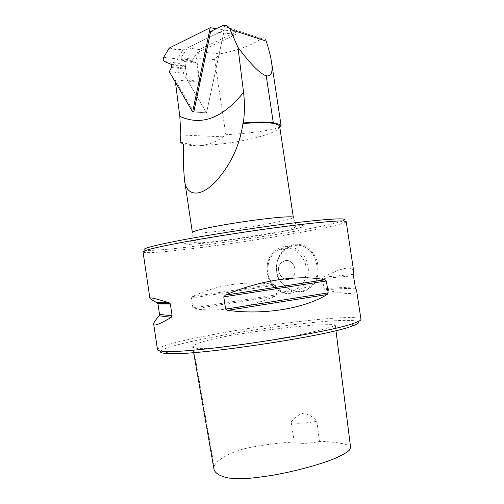 <?xml version="1.0" encoding="UTF-8"?>
<svg xmlns="http://www.w3.org/2000/svg" width="504" height="504" viewBox="0 0 504 504"><rect width="100%" height="100%" fill="white"/><g stroke="black" fill="none" stroke-linecap="round" stroke-linejoin="round"><path stroke-width="0.38" stroke-dasharray="2.52 1.89" d="M266.207 41.101C265.028 37.831 263.435 36.956 261.431 38.487L261.337 38.556C252.454 45.001 238.657 50.123 219.939 53.915L198.986 51.773L235.809 34.436L210.659 31.469M187.381 47.893L181.037 57.758L192.912 59.258L199.294 49.531L187.381 47.893L224.324 30.007L206.514 112.865L193.794 111.983L175.127 79.796L175.436 82.228M169.312 71.656L183.185 73.181L206.514 112.865L187.841 81.094L175.127 79.796M160.77 351.049C166.95 344.339 248.68 329.232 305.481 323.284C335.04 320.128 352.617 319.549 358.218 321.539M193.189 345.832L192.673 346.922C193.612 348.251 198.444 348.799 207.169 348.554L223.367 347.174L253.991 342.884C278.239 339.009 302.268 334.41 318.251 330.649L333.793 326.176L335.286 325.118L333.919 324.563L317.753 324.859C301.077 325.987 278.233 328.482 256.158 331.512L229.018 335.727L211.976 339.255C202.123 341.718 195.861 343.911 193.189 345.832L214.213 466.628C215.529 460.536 229.748 452.857 240.925 449.757C247.262 447.495 271.379 443.255 294.242 442.002C296.377 443.993 309.135 443.759 319.423 441.466C339.469 441.661 352.113 445.429 350.608 447.703M279.682 126.535C279.273 130.019 271.215 133.78 255.503 137.825C236.918 142.317 218.604 144.881 200.567 145.511C209.072 144.598 216.575 141.706 223.077 136.836L225.83 134.738L214.609 59.655L219.939 53.915M180.136 141.996L194.525 145.524C189.813 145.417 186.077 145.039 183.317 144.377M194.525 145.524L197.549 146.179L200.567 145.511M279.758 127.065C274.22 130.076 250.992 133.226 225.83 134.738M157.487 349.688C157.028 343.659 245.498 327.146 306.205 320.708C337.05 317.312 360.517 316.373 360.952 319.278M301.883 291.936C308.07 290.354 312.858 286.669 316.241 280.867C318.421 274.233 318.604 267.259 316.808 259.938C313.324 252.958 310.092 248.623 307.106 246.928L302.86 245.001C297.7 244.138 294.998 243.968 294.752 244.497C294.456 244.062 291.822 245.114 286.845 247.647C284.231 249.423 281.623 252.252 279.033 256.12C276.161 262.742 275.675 269.583 277.584 276.652C280.923 283.078 285.799 287.809 292.213 290.846L301.877 291.936L301.31 291.11C296.188 291.715 291.104 290.317 286.07 286.908C282.108 283.683 279.411 280.211 277.988 276.488C276.488 272.412 276.085 268.141 276.784 263.674C277.238 259.428 281.849 251.817 285.944 249.102C289.649 246.563 293.662 245.272 297.996 245.227C303.641 245.417 308.668 248.567 313.085 254.678C318.377 263.787 319.536 277.559 311.044 286.411C308.568 288.893 305.323 290.455 301.31 291.11M143.048 251.975L144.1 252.46C154.829 254.255 236.804 243.621 293.133 233.705C321.728 228.709 339.129 224.935 345.334 222.39L346.198 221.609M353.695 271.234C351.855 265.539 341.731 267.542 323.322 277.25L322.415 278.605L323.914 288.572L325.187 289.655C345.807 294.575 356.278 294.834 356.593 290.417M273.691 284.168C243.344 280.841 216.266 284.993 192.446 296.629L191.426 298.028L192.887 307.894L194.267 308.883C220.305 312.127 247.376 307.875 275.48 296.125L276.728 294.758L275.285 285.132L273.691 284.168L192.446 296.629M345.334 222.39L343.747 220.399C329.396 228.129 161.015 253.292 145.032 250.097L144.1 252.46M285.358 260.612L281.78 262.231C272.954 268.884 283.815 285.226 292.043 277.521C298.708 272.28 293.372 258.873 285.358 260.612C293.366 258.88 298.702 272.28 292.043 277.521L288.162 279.323C279.991 280.917 274.926 267.271 281.78 262.231L285.358 260.612M199.697 82.309L187.841 81.094L187.249 80.092L199.105 81.314L199.697 82.309L196.554 57.935L214.609 59.655M198.986 51.773L196.554 57.935M316.947 421.18C306.388 423.524 292.956 423.965 291.154 422.106C294.412 417.526 298.475 414.571 303.345 413.236C308.454 414.162 312.99 416.808 316.947 421.18L319.423 441.466M213.979 469.224L214.213 466.628M294.242 442.002L291.154 422.106M216.304 28.696L236.351 31.973L235.809 34.436M192.912 59.258L192.711 60.222L193.221 61.664L196.743 63.013L199.105 81.314M199.294 49.531L236.351 31.973M181.037 57.758L180.841 58.735L181.352 60.197L184.867 61.551L187.249 80.092M184.867 61.551L196.743 63.013M193.794 111.983L206.514 112.865L224.324 30.007L183.141 49.94L169.224 48.063M183.185 73.181L185.409 69.124L185.359 66.616L184.949 65.93L178.107 63.139C176.948 62.219 176.772 60.839 177.572 58.993L183.141 49.94M268.386 223.808C237.781 229.566 192.043 234.921 192.364 232.47L191.999 240.912C191.243 242.348 194.21 242.966 200.888 242.758C209.387 242.222 218.075 241.265 233.856 239.135L273.395 232.823C284.388 230.939 291.721 229.024 295.401 227.071L296.15 225.345L293.334 217.375C292.597 218.692 284.281 220.834 268.386 223.808M222.239 25.78L261.337 38.556M194.267 308.883L275.48 296.125M192.887 307.894L276.728 294.758M191.426 298.028L275.285 285.132M355.522 288.156L325.187 289.655M353.436 274.352L323.322 277.25M355.112 286.896L323.914 288.572M353.43 275.764L322.415 278.605M290.947 293.221C294.783 292.698 298.204 291.079 301.203 288.357C309.488 280.867 310.804 265.778 303.956 255.887C297.215 245.895 284.111 243.451 275.575 250.217C258.098 262.445 270.251 296.944 290.947 293.221M290.058 291.961L281.421 290.89C275.946 288.017 271.801 283.569 268.997 277.534C267.328 271.032 267.618 264.726 269.867 258.615C273.206 253.216 277.742 249.669 283.462 247.987L292.163 248.793C297.788 251.553 302.072 256.013 305.021 262.181C306.76 268.884 306.432 275.348 304.044 281.572C300.523 287.003 295.861 290.462 290.058 291.961M274.611 233.031C251.357 237.063 224.255 240.969 203.711 243.23L188.622 244.446L183.752 243.886L191.066 241.492L210.073 237.623L237.113 233.094C257.273 230.089 274.743 227.808 289.529 226.246L302.879 225.464L303.943 226.63L293.593 229.358L274.611 233.031M180.867 134.984L223.077 136.836M180.841 58.735L192.711 60.222M180.942 59.51L192.811 60.984M181.352 60.197L193.221 61.664M163.699 57.267L177.572 58.993M169.042 48.567L182.958 50.438M164.235 61.475L178.107 63.139M171.058 64.285L184.949 65.93M171.461 64.984L185.359 66.616M171.675 66.61L185.567 68.223M171.518 67.53L185.409 69.124M355.339 287.986L324.828 289.51M285.944 249.102L275.575 250.217C268.934 255.83 266.112 263.34 267.101 272.74C267.737 277.553 269.892 282.146 273.565 286.511C278.523 291.318 284.243 293.548 290.726 293.196C294.632 292.698 298.129 291.085 301.203 288.357L311.044 286.411M261.431 38.487L222.377 25.717M192.673 346.922L193.662 352.605M335.286 325.118L335.973 330.618"/><path stroke-width="0.76" d="M179.802 116.285C201.329 126.239 222.579 118.282 243.552 92.408L237.989 47.407L229.975 29.339C228.091 25.616 225.515 24.425 222.239 25.78L210.659 31.469L193.794 111.983L192.629 111.901L210.218 27.701L169.224 48.063L163.699 57.267C162.905 59.138 163.082 60.543 164.235 61.475L171.058 64.285L171.461 64.984L171.518 67.53L169.312 71.656L192.629 111.901M358.218 321.539C359.906 322.522 357.733 324.078 351.704 326.201C326.649 336.181 195.237 355.824 168.361 353.6C161.973 353.336 159.44 352.485 160.77 351.049M242.928 123.575C263.088 121.855 275.134 122.478 279.052 125.446L279.682 126.535L293.334 217.375C293.542 215.75 270.226 217.709 242.393 221.88C214.559 226.025 191.684 230.971 192.364 232.47L184.445 179.197C185.144 194.116 197.87 199.534 214.754 182.561C230.271 165.728 239.658 146.065 242.928 123.575L243.312 122.976C256.454 121.792 266.446 121.716 273.288 122.755L279.89 124.444L281.087 125.578L279.758 127.065M175.436 82.228L179.802 116.279L180.867 134.984L180.136 141.996L183.317 144.377C183.141 157.67 183.519 169.275 184.445 179.197M237.989 47.407C251.08 64.72 260.492 74.17 266.225 75.758C271.297 76.854 273.067 72.293 271.543 62.08C270.686 56.454 268.903 49.461 266.207 41.101L229.975 29.339M355.522 288.156L356.593 290.417L360.952 319.278C361.122 320.235 358.741 321.558 353.814 323.247C328.312 333.22 192.78 353.48 165.476 351.395C160.272 351.219 157.607 350.652 157.487 349.688L153.72 324.192C153.594 322.812 155.402 320.015 159.144 315.794L159.522 314.383L157.972 303.931L157.223 302.772C152.51 300.428 150.066 298.922 149.883 298.242C149.694 297.177 156.108 298.683 169.117 302.765L170.365 304.063L172.103 315.813L171.278 317.344C159.863 324.085 154.01 326.365 153.72 324.192M355.446 288.03L353.43 275.764L353.695 271.234L346.198 221.609C345.215 220.015 327.499 221.287 293.032 225.42C259.529 229.566 215.416 236.282 184.867 241.882C156.996 247.073 143.054 250.438 143.048 251.975L149.883 298.242M225.332 295.117C258.955 280.293 298.985 274.39 324.897 279.739L326.365 280.974L328.161 292.856L327.127 294.538C304.132 308.587 264.172 315.246 227.606 310.351L225.597 309.109L223.77 296.862L225.332 295.117L324.897 279.739M145.032 250.097C140.143 248.982 153.581 245.417 185.34 239.387C217.583 233.409 264.972 226.277 298.595 222.34C332.892 218.497 347.943 217.854 343.747 220.399M243.312 122.976C244.724 112.871 244.805 102.677 243.545 92.408M335.973 330.618L350.608 447.703L349.398 450.179C346.689 452.579 341.882 455.326 334.984 458.407C319.857 464.594 296.736 470.938 273.433 475.121C261.828 476.986 252.126 478.176 244.327 478.693L229.131 478.12C220.506 476.456 215.473 473.603 214.036 469.564L213.979 469.224M210.218 27.701L216.304 28.696M227.606 310.351L327.127 294.538M225.597 309.109L328.161 292.856M223.77 296.862L326.365 280.974M159.144 315.794L171.278 317.344M157.223 302.772L169.117 302.765M159.522 314.383L172.103 315.813M157.972 303.931L170.365 304.063M273.288 122.755L266.225 75.758M279.052 125.446L279.89 124.45M351.704 326.201L353.814 323.247M168.361 353.6L165.476 351.395M157.853 303.402L170.081 303.471M271.543 62.08L281.087 125.578M193.662 352.605L214.036 469.564"/></g></svg>
